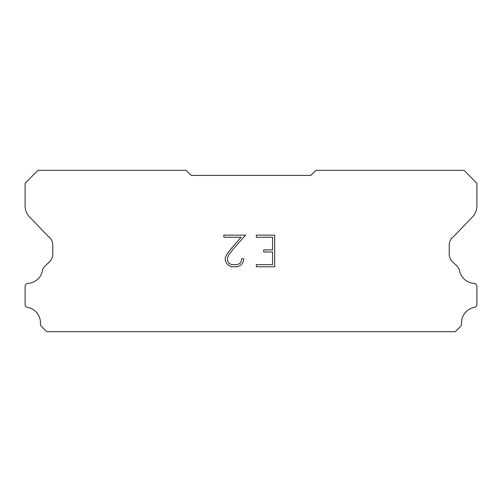 <?xml version="1.0" encoding="UTF-8"?>
<svg xmlns="http://www.w3.org/2000/svg" width="502" height="502" viewBox="0 0 502 502"><rect width="100%" height="100%" fill="white"/><g stroke="black" fill="none" stroke-linecap="round" stroke-linejoin="round"><path stroke-width="0.75" d="M272.573 264.654L272.573 252.004L263.719 252.004L263.719 249.896L272.573 249.896L272.573 237.245L256.327 237.245L256.327 235.137L274.682 235.137L274.682 266.763L256.327 266.763L256.327 264.654L272.573 264.654M243.677 258.743L243.677 260.645L242.171 263.732L240.609 265.263L237.521 266.763L231.447 266.763L228.379 265.238L226.816 263.694L225.291 260.607L225.291 257.482L226.816 254.451L231.284 248.503L241.104 237.245L223.829 237.245L223.829 235.137L245.572 235.137L233.261 248.973L228.874 254.815L227.45 257.702L227.45 260.475L228.83 263.261L231.629 264.654L237.358 264.654L240.138 263.255L241.537 260.475L241.537 258.743L243.677 258.743M191.268 175.424L310.732 175.424L316.047 170.322L463.986 170.322L476.9 183.236L476.9 205.5A16.133 16.133 0 0 1 472.401 217.002L453.764 236.392A10.755 10.755 0 0 0 449.246 244.06L449.246 254.137A10.755 10.755 0 0 0 452.396 261.749L456.199 265.269A14.031 14.031 0 0 1 459.361 269.574A15.706 15.706 0 0 0 474.152 283.379A3.225 3.225 0 0 1 476.9 286.573L476.9 304.576A3.225 3.225 0 0 1 474.635 307.343A15.706 15.706 0 0 0 461.551 323.69A3.225 3.225 0 0 1 460.61 326.356L455.289 331.678L46.711 331.678L41.39 326.356A3.225 3.225 0 0 1 40.449 323.69A15.706 15.706 0 0 0 27.365 307.343A3.225 3.225 0 0 1 25.1 304.576L25.1 286.573A3.225 3.225 0 0 1 27.848 283.379A15.706 15.706 0 0 0 42.639 269.574A14.031 14.031 0 0 1 45.801 265.269L49.604 261.749A10.755 10.755 0 0 0 52.754 254.137L52.754 244.06A10.755 10.755 0 0 0 48.236 236.392L29.599 217.002A16.133 16.133 0 0 1 25.1 205.5L25.1 183.236L38.014 170.322L185.953 170.322L191.268 175.424"/></g></svg>
